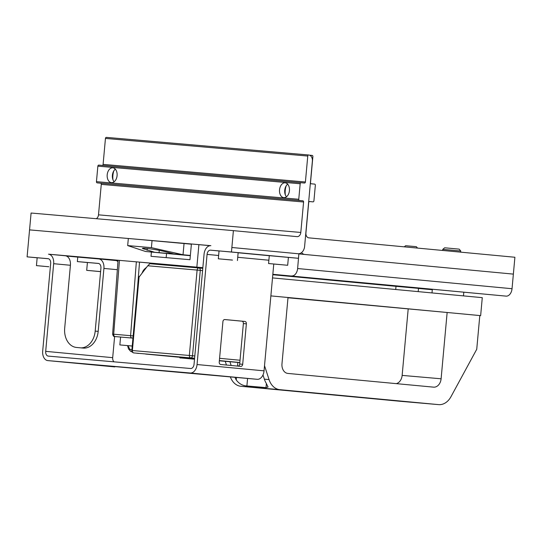 <?xml version="1.0" encoding="UTF-8"?>
<svg xmlns="http://www.w3.org/2000/svg" width="542" height="542" viewBox="0 0 542 542"><rect width="100%" height="100%" fill="white"/><g stroke="black" fill="none" stroke-linecap="round" stroke-linejoin="round"><path stroke-width="0.81" d="M310.464 155.717A5.644 4.207 -85 0 1 312.124 155.425A5.644 4.207 -85 0 1 312.145 155.425A1.131 0.84 -85 0 1 312.883 156.624L310.519 182.579A1.131 0.84 95 0 0 311.257 183.785L314.604 184.097A1.131 0.84 -85 0 1 315.342 185.303L313.926 200.811A1.131 0.84 -85 0 1 312.991 201.854L309.638 201.543A1.131 0.84 95 0 0 308.696 202.586L305.925 233.046A4.512 3.367 95 0 0 308.865 237.857L514.9 257.254L513.369 274.11L304.821 254.476A7.9 5.887 -85 0 1 301.501 252.64M312.991 201.854L309.462 201.549L312.991 201.854M190.337 255.682L176.435 254.34L190.35 255.533M178.237 254.367L154.707 252.287L142.438 248.5C142.004 247.389 157.885 249.693 166.292 251.962L173.88 253.961L178.237 254.367M154.707 252.287L145.561 251.495L127.682 245.587L151.401 247.653L183.027 254.754L190.364 255.445M190.337 255.709L145.561 251.495M191.38 244.205L184.05 243.514L183.027 254.754L173.88 253.961M184.05 243.514L128.332 238.487L127.682 245.587M151.401 247.653L152.051 240.553M396.012 286.325L418.492 288.371M426.601 289.211A7.9 5.264 -84.6 0 0 426.622 289.211A7.9 5.264 -84.6 0 0 426.649 289.211L432.299 289.706M272.816 274.53L432.313 289.543M272.829 274.367L506.072 296.128L272.836 274.299M298.859 253.913L297.626 268.534A7.9 5.264 95.4 0 1 291.671 275.939M506.072 296.128A7.9 5.264 -84.6 0 0 512.034 288.717L513.369 274.11L298.96 253.92M264.523 365.681L269.056 379.59A18.055 13.462 95 0 0 279.841 389.671L438.539 404.617A18.055 13.462 95 0 0 438.607 404.623A18.055 13.462 95 0 0 450.964 396.717L476.736 349.272L479.806 315.559L447.143 312.483L441.107 378.79A9.024 6.728 95 0 1 433.627 387.151A9.024 6.728 95 0 1 433.593 387.151L287.863 373.424A9.024 6.728 95 0 1 281.976 363.804L288.012 297.504L270.871 295.891L480.646 315.64L482.278 297.66L272.511 277.911M447.143 312.483L287.985 297.775M480.646 315.64L479.806 315.566M262.992 374.942L264.374 379.183A18.055 13.462 95 0 0 265.837 382.55L268.073 387.029L266 387.618L246.895 385.958C242.647 385.755 239.097 383.763 236.244 379.976A18.055 13.462 -85 0 1 235.045 377.381M231.149 365.477L229.93 361.744M225.248 361.338L226.454 365.037M396.29 383.634A9.024 6.728 95 0 0 402.144 375.396L441.107 378.79M408.18 309.096L402.144 375.396M230.364 376.968A18.055 13.462 95 0 0 240.878 386.283L399.576 401.222A18.055 13.462 95 0 0 399.644 401.229A18.055 13.462 95 0 0 399.718 401.236M113.827 170.838A13.99 9.329 -84.6 0 0 112.899 175.351A13.99 9.329 -84.6 0 0 112.98 179.829M114.145 181.773A7.446 4.966 95.4 0 1 112.607 178.609A7.446 4.966 95.4 0 1 112.39 175.276A7.446 4.966 95.4 0 1 113.231 171.97A7.446 4.966 95.4 0 1 115.331 169.151M117.086 175.649A7.446 4.966 95.4 0 1 111.442 182.634A7.446 4.966 95.4 0 1 107.201 174.748A7.446 4.966 95.4 0 1 112.844 167.803A7.446 4.966 95.4 0 1 117.086 175.649M286.169 185.845A13.99 9.329 -84.6 0 0 285.241 190.357A13.99 9.329 -84.6 0 0 285.322 194.835M286.488 196.773A7.446 4.966 95.4 0 1 284.943 193.616A7.446 4.966 95.4 0 1 284.733 190.283A7.446 4.966 95.4 0 1 285.566 186.976A7.446 4.966 95.4 0 1 287.673 184.158M289.428 190.655A7.446 4.966 95.4 0 1 283.784 197.64A7.446 4.966 95.4 0 1 279.543 189.754A7.446 4.966 95.4 0 1 285.18 182.81A7.446 4.966 95.4 0 1 289.428 190.655M300.173 183.765A1.131 0.84 -85 0 1 301.115 182.722L304.469 183.04A1.131 0.84 95 0 0 305.403 181.997L307.768 156.042A1.131 0.84 -85 0 1 308.703 154.992A5.644 4.207 -85 0 1 312.382 161.008L304.611 246.414A7.9 5.887 -85 0 1 298.059 253.731A7.9 5.887 -85 0 1 298.032 253.731L231.868 247.498L233.399 230.641L297.05 236.637A4.512 3.367 95 0 0 297.07 236.637A4.512 3.367 95 0 0 300.81 232.457L303.588 201.997A1.131 0.84 95 0 0 302.849 200.797L299.502 200.479A1.131 0.84 -85 0 1 298.764 199.273L300.173 183.765L97.865 166.15L96.449 181.658A1.131 0.84 95 0 0 97.187 182.864L100.534 183.176A1.131 0.84 -85 0 1 101.273 184.382L98.502 214.842A4.512 3.367 -85 0 1 96.252 218.704M106.388 137.377L308.703 154.992A1.131 0.84 -85 0 1 308.71 154.992L106.395 137.377A1.131 0.84 95 0 0 105.453 138.42L103.095 164.375A1.131 0.84 -85 0 1 102.33 165.412M233.399 230.641L31.09 213.026L29.553 229.883L210.885 245.675A9.024 6.016 95.4 0 0 204.077 254.144L194.05 364.271A4.512 3.008 -84.6 0 1 190.642 368.506L48.279 356.108A4.512 3.008 95.4 0 1 48.265 356.108A4.512 3.008 95.4 0 1 45.691 351.351L53.665 263.697A9.024 6.016 -84.6 0 0 48.516 254.191A9.024 6.016 -84.6 0 0 48.489 254.184L118.156 260.255M98.8 165.107L301.108 182.722L98.8 165.107A1.131 0.84 95 0 0 97.865 166.15M166.17 257.64L166.55 253.466M202.816 267.992L165.168 264.435L202.837 267.728M155.168 240.838L29.553 229.883L27.1 256.854L48.109 258.683A4.512 3.008 -84.6 0 0 48.082 258.683M210.086 245.682L191.407 243.975L189.971 259.713L151.008 256.319L151.401 252.044M162.254 264.571L157.641 264.164M118.007 260.716L115.507 260.499A9.024 6.016 -84.6 0 0 115.493 260.492L98.8 258.92M138.027 261.982L202.843 267.667M80.805 347.862A18.055 13.462 95 0 0 95.196 331.101L100.92 268.168A4.512 3.008 -84.6 0 0 98.346 263.412L77.35 261.59L77.763 257.091L66.334 256.014M196.854 267.104L198.9 244.632M202.803 268.08L162.268 264.435L162.241 264.781M120.859 337.07L115.155 336.575A2.256 1.68 95 0 1 113.684 334.211L130.595 335.681L136.347 261.833L118.048 260.248L112.621 334.123L113.684 334.211L119.436 260.363M136.347 261.833L139.524 262.118L137.532 287.694M157.62 264.381L157.668 263.832L139.524 262.118M186.116 266.86L186.143 266.508M131.598 345.972L119.857 344.922L120.575 337.056L132.072 338.052A2.256 1.68 95 0 1 130.595 335.681L133.149 335.884M127.885 345.688L129.85 349.197L131.862 349.997M129.85 349.197A2.256 1.944 115.5 0 0 130.846 351.419L132.255 352.022M145.595 354.034A2.256 1.66 95 0 0 145.839 354.082L178.494 357.158A2.256 1.701 95 0 0 178.508 357.158A2.256 2.256 0 0 0 178.819 357.158M138.481 353.438L136.462 353.174M139.125 276.515L132.39 350.525L131.821 350.478L138.42 277.924L147.763 265.776L149.87 263.703L198.975 267.978A2.256 1.68 95 0 0 198.982 267.985A2.256 1.68 95 0 0 197.112 270.072L147.763 265.776M194.585 358.445L179.477 357.07L194.578 358.492M187.356 358.499L180.486 357.889L186.617 358.479L186.441 357.964L186.617 358.479L193.365 359.061L187.356 358.499A0.677 0.454 -84.6 0 0 187.864 357.862L187.871 357.808M187.275 358.533L194.077 359.129L194.056 358.628L193.365 359.061M219.232 362.09L222.918 321.63A2.256 1.68 -85 0 1 224.788 319.543A2.256 1.68 -85 0 1 224.794 319.543L244.896 321.433A2.256 1.68 -85 0 1 246.366 323.838L242.687 364.299A2.256 1.68 -85 0 1 240.811 366.385A2.256 1.68 -85 0 1 240.804 366.385L220.702 364.495A2.256 1.68 -85 0 1 219.232 362.09M238.04 366.128A2.256 1.68 95 0 0 239.686 364.034L243.372 323.581A2.256 1.68 95 0 0 241.901 321.176L224.564 319.543M77.763 257.091L98.739 258.92A9.024 6.016 95.4 0 1 98.773 258.92A9.024 6.016 95.4 0 1 103.915 268.432L98.19 331.365A18.055 13.462 -85 0 1 83.224 348.086A18.055 13.462 -85 0 1 83.156 348.079L76.456 347.449A18.055 13.462 -85 0 1 64.688 328.208L70.419 265.275A9.024 6.016 -84.6 0 0 65.27 255.763A9.024 6.016 -84.6 0 0 65.243 255.763L48.543 254.191M48.096 258.683A4.512 3.008 -84.6 0 1 50.67 263.439L42.689 351.094A9.024 6.016 95.4 0 0 47.838 360.606L114.843 366.914A9.024 6.016 95.4 0 1 114.816 366.907M87.411 262.531L77.35 261.59M117.946 261.556A9.024 6.016 -84.6 0 0 115.521 260.499L98.773 258.92M190.235 373.004L47.865 360.606L257.24 379.312L190.235 373.004A9.024 6.016 -84.6 0 0 197.051 364.536L207.071 254.401A4.512 3.008 95.4 0 1 210.479 250.167L231.461 251.996L231.868 247.498L298.872 253.812L298.459 258.304L269.293 255.668L268.575 263.534L287.68 265.275L268.575 263.534M273.771 264.035L264.049 370.843L197.051 364.536M257.24 379.312A9.024 6.016 -84.6 0 0 264.049 370.843M114.613 336.535L112.689 357.666L45.691 351.351M113.989 361.832A4.512 3.008 95.4 0 1 112.689 357.666M231.461 251.996L298.459 258.304M37.161 257.802L27.1 256.854M417.523 248.087L416.358 246.685L405.633 245.709L404.278 246.84M445.057 249.564L460.747 251.007L459.182 249.13L446.5 247.958L444.65 247.809L442.767 249.374L445.057 249.564M223.5 259.286L232.477 260.099L223.5 259.286M232.294 260.045L218.324 258.805L232.294 260.045M218.324 258.805L219.043 250.932L223.643 251.325L238.148 252.674L237.43 260.539M274.672 264.076L283.209 264.869L274.665 264.103M126.428 345.505L132.221 346.033M131.598 346.006L126.421 345.532M119.857 344.922L132.221 346.013M43.617 266.257L36.45 265.621L37.161 257.755L48.441 258.744M48.8 266.732L43.617 266.291M36.45 265.621L48.8 266.759M96.442 271.217L91.666 270.797L96.442 271.257M100.602 271.644L86.7 270.35L100.609 271.589M87.418 262.484L98.691 263.48M178.711 357.151A2.256 1.504 -84.6 0 1 178.494 357.158L145.839 354.082A2.256 1.504 95.4 0 0 146.049 354.075M312.124 155.425L309.57 155.202L312.104 155.418M159.273 250.37L159.063 252.701M147.282 248.46L147.112 250.296M272.795 274.726L396.012 286.332L272.795 274.726M426.622 289.211L418.485 288.446L426.649 289.211M512.034 288.717L297.626 268.534M237.836 362.429L237.504 366.074M236.468 377.503L236.244 379.976M266.379 383.499L266 387.618M247.579 378.472L246.895 385.958M264.374 379.183L269.056 379.59M399.576 401.222L438.539 404.617M240.878 386.283L279.841 389.671M299.502 200.479L97.187 182.864M96.449 181.658L298.764 199.273M302.849 200.797L100.534 183.176M303.588 201.997L101.273 184.382M300.81 232.457L98.502 214.842M307.768 156.042L105.453 138.42M305.403 181.997L103.095 164.375M132.98 337.707A2.256 1.504 95.4 0 1 132.072 338.052L126.794 337.591M115.155 336.575L114.802 336.548A2.256 2.073 -84.3 0 0 114.823 336.555M114.782 336.548A2.256 2.073 -84.3 0 0 114.802 336.548C114.558 335.891 113.793 337.923 112.621 334.123M194.598 358.242L133.854 352.923A2.256 1.504 -84.6 0 0 133.86 352.93A2.256 1.68 -85 0 1 132.39 350.525L189.341 355.477L197.112 270.072L200.283 270.363L192.512 355.769L194.808 355.986M133.793 352.917A2.256 1.504 -84.6 0 0 133.854 352.923A2.256 2.256 0 0 1 131.821 350.478M239.828 362.503L219.368 360.572M219.347 360.823L239.815 362.605L219.347 360.823M199.002 267.985L202.783 268.337L198.995 267.985A2.256 1.504 -84.6 0 0 198.989 267.985L149.863 263.703M180.052 357.117L180.046 357.171A0.677 0.501 -85 0 0 180.486 357.889M184.7 357.524L184.693 357.571A0.677 0.501 -85 0 0 185.134 358.296M219.578 358.316L240.031 360.24M190.811 357.883A2.256 1.504 -84.6 0 0 192.512 355.769L189.341 355.477A2.256 1.68 -85 0 0 190.811 357.883M202.579 270.58L200.283 270.363A2.256 1.504 -84.6 0 0 198.995 267.985A2.256 2.256 0 0 0 198.982 267.985M193.345 359.109L193.338 359.109A0.677 0.454 -84.6 0 0 193.345 359.109L187.336 358.547L193.338 359.109M194.517 359.17L194.077 359.129M142.363 272.484A9.024 4.783 -28.6 0 1 146.049 267.904M142.878 271.339A8.577 4.539 -28.6 0 1 146.381 267.497M241.901 321.176L244.896 321.433M243.372 323.581L246.366 323.838M239.686 364.034L242.687 364.299M98.19 331.365L95.196 331.101M117.35 269.692L103.915 268.432M70.419 265.275L53.665 263.697M269.293 255.709L238.134 252.775M219.036 250.973L210.479 250.167M268.879 260.221L237.728 257.287M218.629 255.492L207.071 254.401M463.464 295.885L463.789 292.348M432.008 292.924L432.326 289.387M399.644 401.229L438.607 404.623M127.594 345.661L128.508 348.96L130.846 351.419M179.477 357.124C179.829 357.896 180.208 358.16 180.608 357.91L186.617 358.479M142.221 272.66L146.543 267.294M65.27 255.763L48.516 254.191M418.194 291.623L418.492 288.33M395.721 289.509L396.019 286.291M460.646 252.145L460.747 251.007M442.672 250.451L442.767 249.374M287.68 265.275L288.398 257.403M86.7 270.35L87.411 262.484"/></g></svg>
